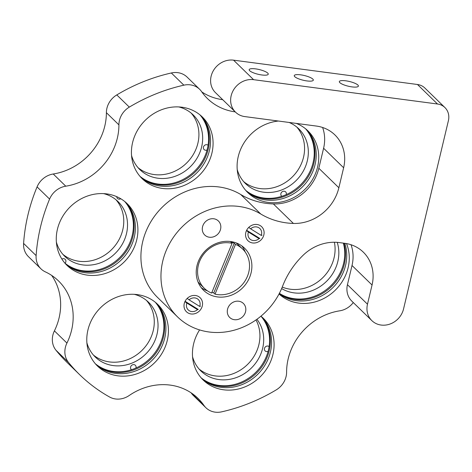 <?xml version="1.0" encoding="UTF-8"?>
<svg xmlns="http://www.w3.org/2000/svg" width="472" height="472" viewBox="0 0 472 472"><rect width="100%" height="100%" fill="white"/><g stroke="black" fill="none" stroke-linecap="round" stroke-linejoin="round"><path stroke-width="0.71" d="M351.994 86.895A9.794 2.425 13.4 0 0 358.39 86.116A9.794 2.425 13.4 0 0 345.734 80.8A9.794 2.425 13.4 0 0 339.338 81.579A9.794 2.425 13.4 0 0 351.994 86.895M306.924 80.93A9.794 2.425 13.4 0 0 313.319 80.157A9.794 2.425 13.4 0 0 300.658 74.836A9.794 2.425 13.4 0 0 294.262 75.614A9.794 2.425 13.4 0 0 306.924 80.93M261.848 74.971A9.794 2.425 13.4 0 0 268.243 74.192A9.794 2.425 13.4 0 0 255.582 68.871A9.794 2.425 13.4 0 0 249.186 69.649A9.794 2.425 13.4 0 0 261.848 74.971M195.473 295.507A9.794 8.761 -45.8 0 1 200.11 297.72A9.794 8.761 -45.8 0 1 201.267 308.552A9.794 8.761 -45.8 0 1 191.077 313.968A9.794 8.761 -45.8 0 1 186.446 311.756A9.794 8.761 -45.8 0 1 185.284 300.918A9.794 8.761 -45.8 0 1 195.473 295.507M238.749 301.23A9.794 8.761 -45.8 0 1 243.381 303.443A9.794 8.761 -45.8 0 1 244.537 314.281A9.794 8.761 -45.8 0 1 234.348 319.692A9.794 8.761 -45.8 0 1 229.716 317.479A9.794 8.761 -45.8 0 1 228.56 306.647A9.794 8.761 -45.8 0 1 238.749 301.23M257.028 224.495A9.794 8.761 -45.8 0 1 261.659 226.707A9.794 8.761 -45.8 0 1 262.821 237.54A9.794 8.761 -45.8 0 1 252.632 242.956A9.794 8.761 -45.8 0 1 248.001 240.744A9.794 8.761 -45.8 0 1 246.838 229.905A9.794 8.761 -45.8 0 1 257.028 224.495M213.757 218.772A9.794 8.761 -45.8 0 1 218.388 220.984A9.794 8.761 -45.8 0 1 219.551 231.817A9.794 8.761 -45.8 0 1 209.362 237.227A9.794 8.761 -45.8 0 1 204.724 235.015A9.794 8.761 -45.8 0 1 203.568 224.182A9.794 8.761 -45.8 0 1 213.757 218.772M217.456 296.923A29.382 26.29 134.2 0 0 248.024 280.681A29.382 26.29 134.2 0 0 244.549 248.178A29.382 26.29 134.2 0 0 230.649 241.54A29.382 26.29 134.2 0 0 200.081 257.777A29.382 26.29 134.2 0 0 203.556 290.28A29.382 26.29 134.2 0 0 217.456 296.923M245.251 252.095A29.382 26.29 134.2 0 0 241.859 245.93M372.054 285.005A39.176 35.058 -45.8 0 0 363.322 252.166A39.176 35.058 -45.8 0 0 344.79 243.31L340.259 242.714A43.088 38.562 -45.8 0 0 303.018 255.358A78.346 70.116 -45.8 0 0 282.634 286.115A66.593 59.596 -45.8 0 1 209.102 331.993A66.593 59.596 -45.8 0 1 177.602 316.948A66.593 59.596 -45.8 0 1 169.719 243.275A66.593 59.596 -45.8 0 1 239.003 206.465A66.593 59.596 -45.8 0 1 260.762 214.005A78.346 70.116 -45.8 0 0 286.356 222.867A78.346 70.116 -45.8 0 0 293.407 223.445A43.088 38.562 -45.8 0 0 338.866 187.762L343.634 167.755A39.176 35.058 -45.8 0 0 334.902 134.915A39.176 35.058 -45.8 0 0 316.37 126.059L244.791 116.59A19.588 17.529 -45.8 0 1 235.528 112.165A19.588 17.529 -45.8 0 1 233.209 90.5A19.588 17.529 -45.8 0 1 253.588 79.674L437.497 104.005A15.67 14.024 -45.8 0 1 444.907 107.545A15.67 14.024 -45.8 0 1 448.4 120.679L403.542 308.971A19.588 17.529 -45.8 0 1 381.116 325.049A19.588 17.529 -45.8 0 1 371.847 320.624A19.588 17.529 -45.8 0 1 367.481 304.204L372.054 285.005L352.018 265.494A39.176 35.058 -45.8 0 0 351.032 244.738M177.602 316.948L157.559 297.443A66.593 59.596 -45.8 0 1 149.677 223.769A66.593 59.596 -45.8 0 1 218.967 186.959A66.593 59.596 -45.8 0 1 240.72 194.493A78.346 70.116 -45.8 0 0 266.32 203.361A78.346 70.116 -45.8 0 0 273.365 203.939A43.088 38.562 -45.8 0 0 318.83 168.256L323.597 148.243A39.176 35.058 -45.8 0 0 322.612 127.487M235.528 112.165L215.492 92.66A19.588 17.529 -45.8 0 1 213.173 70.989A19.588 17.529 -45.8 0 1 233.552 60.162L417.454 84.494A15.67 14.024 -45.8 0 1 424.865 88.034L444.907 107.545M371.847 320.624L351.811 301.112A19.588 17.529 -45.8 0 1 347.445 284.693L352.018 265.494M201.237 287.654A29.382 26.29 134.2 0 0 207.491 290.882M68.493 362.413A176.28 157.76 134.2 0 0 79.797 374.815L67.272 362.62A176.28 157.76 134.2 0 1 55.967 350.224L68.493 362.413A19.588 17.529 -45.8 0 1 66.936 343.073A58.758 52.587 134.2 0 0 70.942 301.519A58.758 52.587 134.2 0 0 58.493 280.911A58.758 52.587 134.2 0 0 45.353 271.872A19.588 17.529 134.2 0 1 40.975 268.857A19.588 17.529 134.2 0 1 36.126 255.612A176.28 157.76 134.2 0 1 49.589 199.084A19.588 17.529 -45.8 0 1 65.767 186.186A58.758 52.587 134.2 0 0 118.915 124.873A19.588 17.529 134.2 0 1 129.316 107.109A176.28 157.76 134.2 0 1 183.862 85.172A19.588 17.529 -45.8 0 1 199.626 89.285A19.588 17.529 -45.8 0 1 201.597 91.621A58.758 52.587 134.2 0 0 207.509 98.618A58.758 52.587 134.2 0 0 235.245 111.888M55.967 350.224A19.588 17.529 -45.8 0 1 54.41 330.878A58.758 52.587 134.2 0 0 58.422 289.324A58.758 52.587 134.2 0 0 51.66 275.4M133.063 163.589A43.088 38.562 134.2 0 0 142.196 178.705A43.088 38.562 134.2 0 0 192.322 181.047A43.088 38.562 134.2 0 0 211.444 132.071A43.088 38.562 134.2 0 0 202.311 116.956A43.088 38.562 134.2 0 0 152.185 114.613A43.088 38.562 134.2 0 0 133.063 163.589M140.975 177.454A43.088 38.562 134.2 0 0 190.617 178.062A43.088 38.562 134.2 0 0 208.937 129.629A43.088 38.562 134.2 0 0 201.025 115.77M201.102 377.806A43.088 38.562 -45.8 0 0 268.432 350.059A43.088 38.562 -45.8 0 0 260.933 316.175A43.088 38.562 -45.8 0 1 263.329 318.299A43.088 38.562 -45.8 0 1 272.462 333.415A43.088 38.562 -45.8 0 1 253.34 382.397A43.088 38.562 -45.8 0 1 203.214 380.054A43.088 38.562 -45.8 0 1 194.08 364.939A43.088 38.562 -45.8 0 1 199.579 329.916M262.043 317.113A43.088 38.562 -45.8 0 1 269.954 330.978A43.088 38.562 -45.8 0 1 251.635 379.405A43.088 38.562 -45.8 0 1 201.992 378.804M57.897 250.284A43.088 38.562 134.2 0 0 67.024 265.4A43.088 38.562 134.2 0 0 117.15 267.742A43.088 38.562 134.2 0 0 136.272 218.76A43.088 38.562 134.2 0 0 127.139 203.644A43.088 38.562 134.2 0 0 77.013 201.302A43.088 38.562 134.2 0 0 57.897 250.284M65.803 264.149A43.088 38.562 134.2 0 0 115.451 264.751A43.088 38.562 134.2 0 0 133.771 216.323A43.088 38.562 134.2 0 0 125.859 202.458M88.411 350.979A43.088 38.562 134.2 0 0 97.539 366.095A43.088 38.562 134.2 0 0 147.665 368.437A43.088 38.562 134.2 0 0 166.787 319.456A43.088 38.562 134.2 0 0 157.654 304.34A43.088 38.562 134.2 0 0 107.527 301.997A43.088 38.562 134.2 0 0 88.411 350.979M96.317 364.844A43.088 38.562 134.2 0 0 145.966 365.446A43.088 38.562 134.2 0 0 164.285 317.019A43.088 38.562 134.2 0 0 156.374 303.154M346.519 243.587A43.088 38.562 -45.8 0 1 347.628 246.726A43.088 38.562 -45.8 0 1 328.925 295.419A43.088 38.562 -45.8 0 1 279.04 293.985M344.814 243.316A43.088 38.562 -45.8 0 1 345.126 244.284A43.088 38.562 -45.8 0 1 327.969 291.867A43.088 38.562 -45.8 0 1 279.17 293.749M296.286 123.404A43.088 38.562 -45.8 0 1 307.98 130.915A43.088 38.562 -45.8 0 1 317.113 146.031A43.088 38.562 -45.8 0 1 297.991 195.007A43.088 38.562 -45.8 0 1 247.865 192.665A43.088 38.562 -45.8 0 1 238.732 177.555A43.088 38.562 -45.8 0 1 278.415 121.038M306.7 129.729A43.088 38.562 -45.8 0 1 314.606 143.588A43.088 38.562 -45.8 0 1 296.286 192.021A43.088 38.562 -45.8 0 1 246.644 191.414M353.28 302.546A19.588 17.529 -45.8 0 1 339.757 310.818A58.758 52.587 134.2 0 0 286.604 372.137A19.588 17.529 134.2 0 1 276.208 389.896A176.28 157.76 134.2 0 1 221.663 411.838A19.588 17.529 -45.8 0 1 205.898 407.725L193.373 395.53A19.588 17.529 -45.8 0 1 191.402 393.194A58.758 52.587 134.2 0 0 191.178 392.875M199.626 89.285L187.101 77.089A19.588 17.529 -45.8 0 0 171.336 72.977A176.28 157.76 134.2 0 0 116.79 94.919A19.588 17.529 134.2 0 0 106.395 112.678A58.758 52.587 134.2 0 1 53.242 173.997A19.588 17.529 -45.8 0 0 37.07 186.888A176.28 157.76 134.2 0 0 23.6 243.416A19.588 17.529 134.2 0 0 28.45 256.662L40.975 268.857M201.821 91.94A58.758 52.587 134.2 0 0 222.719 99.698M205.898 407.725A19.588 17.529 -45.8 0 1 203.928 405.389A58.758 52.587 134.2 0 0 198.01 398.386A58.758 52.587 134.2 0 0 129.198 395.501A19.588 17.529 134.2 0 1 109.569 397.005A176.28 157.76 134.2 0 1 79.797 374.815M268.114 351.327A2.938 2.631 -45.8 0 1 265.128 350.92A2.938 2.631 -45.8 0 1 264.467 348.46A2.938 2.631 -45.8 0 1 266.403 346.236A2.938 2.631 -45.8 0 1 269.111 346.607M256.915 319.284A38.197 34.179 -45.8 0 1 262.668 348.218A38.197 34.179 -45.8 0 1 236.537 377.5A38.197 34.179 -45.8 0 1 200.865 370.933A38.197 34.179 -45.8 0 1 192.564 356.808M255.989 319.939A38.197 34.179 -45.8 0 1 258.91 344.56A38.197 34.179 -45.8 0 1 199.066 369.027M265.453 346.832A2.938 2.631 -45.8 0 1 265.14 347.144M261.335 316.505A43.088 38.562 -45.8 0 1 269.188 350.79A43.088 38.562 -45.8 0 1 201.455 378.214M204.423 288.392A27.423 24.538 -45.8 0 1 199.68 261.163A27.423 24.538 -45.8 0 1 232.077 243.334L211.615 293.071A27.423 24.538 -45.8 0 1 204.423 288.392L200.04 284.126A27.423 24.538 -45.8 0 1 197.957 281.784M232.077 243.334L230.826 242.112A27.423 24.538 -45.8 0 1 234.236 243.198L235.487 244.413A27.423 24.538 -45.8 0 1 242.679 249.092A27.423 24.538 -45.8 0 1 247.422 276.327A27.423 24.538 -45.8 0 1 215.025 294.15L213.769 292.935A27.423 24.538 -45.8 0 1 211.887 292.404M235.487 244.413L215.025 294.15M235.9 242.809A27.423 24.538 -45.8 0 1 238.295 244.826L242.679 249.092M234.236 243.198L213.769 292.935M343.351 243.121A43.088 38.562 -45.8 0 1 326.801 289.271A43.088 38.562 -45.8 0 1 279.383 293.336M343.911 243.198A43.088 38.562 -45.8 0 1 327.409 290.121A43.088 38.562 -45.8 0 1 279.288 293.513M306.033 129.157A43.088 38.562 -45.8 0 1 285.619 195.927A43.088 38.562 -45.8 0 1 246.059 190.765M305.626 128.821A43.088 38.562 -45.8 0 1 284.87 195.196A43.088 38.562 -45.8 0 1 245.711 190.369M200.411 115.239A43.088 38.562 -45.8 0 1 208.152 149.4A43.088 38.562 -45.8 0 1 140.331 176.746M199.992 114.897A43.088 38.562 -45.8 0 1 207.403 148.668A43.088 38.562 -45.8 0 1 139.995 176.357M125.192 201.886A43.088 38.562 -45.8 0 1 120.956 257.765A43.088 38.562 -45.8 0 1 65.219 263.5M124.785 201.556A43.088 38.562 -45.8 0 1 120.207 257.033A43.088 38.562 -45.8 0 1 64.87 263.099M155.707 302.582A43.088 38.562 -45.8 0 1 135.293 369.352A43.088 38.562 -45.8 0 1 95.733 364.189M155.3 302.251A43.088 38.562 -45.8 0 1 134.544 368.62A43.088 38.562 -45.8 0 1 95.385 363.794M334.394 242.248A38.197 34.179 -45.8 0 1 320.641 279.648A38.197 34.179 -45.8 0 1 282.25 287.094M337.22 242.36A38.197 34.179 -45.8 0 1 323.851 283.76A38.197 34.179 -45.8 0 1 281.637 288.569M281.79 196.305A2.938 2.631 -45.8 0 1 281.548 196.104A2.938 2.631 -45.8 0 1 282.817 191.42A2.938 2.631 -45.8 0 1 285.648 191.892A2.938 2.631 -45.8 0 1 286.227 194.623M289.112 122.454A38.197 34.179 -45.8 0 1 298.788 128.832A38.197 34.179 -45.8 0 1 282.297 189.703A38.197 34.179 -45.8 0 1 245.505 183.567A38.197 34.179 -45.8 0 1 237.221 169.531M296.829 127.086A38.197 34.179 -45.8 0 1 278.539 186.045A38.197 34.179 -45.8 0 1 243.705 181.661M281.878 192.01A2.938 2.631 -45.8 0 1 281.566 192.328M204.435 145.482A2.938 2.631 -45.8 0 1 204.122 145.801M207.066 149.99A2.938 2.631 -45.8 0 1 204.11 149.577A2.938 2.631 -45.8 0 1 203.45 147.111A2.938 2.631 -45.8 0 1 208.075 145.246M178.794 106.932A38.197 34.179 -45.8 0 1 193.131 114.855A38.197 34.179 -45.8 0 1 201.65 146.875A38.197 34.179 -45.8 0 1 175.519 176.156A38.197 34.179 -45.8 0 1 139.848 169.59A38.197 34.179 -45.8 0 1 131.546 155.465M191.178 113.109A38.197 34.179 -45.8 0 1 197.892 143.217A38.197 34.179 -45.8 0 1 138.048 167.678M61.92 259.098A2.938 2.631 -45.8 0 1 65.059 259.246A2.938 2.631 -45.8 0 1 65.183 259.358A2.938 2.631 -45.8 0 1 65.059 263.252M120.755 198.742A2.938 2.631 -45.8 0 1 117.634 198.588A2.938 2.631 -45.8 0 1 117.51 198.476A2.938 2.631 -45.8 0 1 116.773 196.688M103.633 193.626A38.197 34.179 -45.8 0 1 116.354 200.069A38.197 34.179 -45.8 0 1 117.988 201.55A38.197 34.179 -45.8 0 1 116.684 251.865A38.197 34.179 -45.8 0 1 66.34 257.765A38.197 34.179 -45.8 0 1 64.705 256.284A38.197 34.179 -45.8 0 1 56.369 242.047M116.029 199.803A38.197 34.179 -45.8 0 1 112.082 249.104A38.197 34.179 -45.8 0 1 62.906 254.373M131.582 365.399A2.938 2.631 -45.8 0 1 131.275 365.712M131.523 369.712A2.938 2.631 -45.8 0 1 131.257 369.487A2.938 2.631 -45.8 0 1 132.526 364.809A2.938 2.631 -45.8 0 1 135.358 365.281A2.938 2.631 -45.8 0 1 135.924 368.042M134.255 294.322A38.197 34.179 -45.8 0 1 148.497 302.222A38.197 34.179 -45.8 0 1 132.007 363.092A38.197 34.179 -45.8 0 1 95.214 356.956A38.197 34.179 -45.8 0 1 86.883 342.743M146.538 300.475A38.197 34.179 -45.8 0 1 128.248 359.434A38.197 34.179 -45.8 0 1 93.415 355.044M248.762 227.404L250.608 228.814A7.228 6.466 -45.8 0 1 258.88 227.769A7.228 6.466 -45.8 0 1 261.246 235.404L262.025 235.227M250.608 228.814L261.246 235.404M246.644 230.283L259.83 238.454L259.051 238.631A7.228 6.466 -45.8 0 1 250.779 239.682A7.228 6.466 -45.8 0 1 248.414 232.041L246.496 230.578M259.051 238.631L248.414 232.041M187.207 298.416L189.054 299.826A7.228 6.466 -45.8 0 1 197.325 298.782A7.228 6.466 -45.8 0 1 199.691 306.416L200.47 306.239M189.054 299.826L199.691 306.416M185.089 301.295L198.281 309.467L197.497 309.644A7.228 6.466 -45.8 0 1 189.231 310.694A7.228 6.466 -45.8 0 1 186.859 303.053L184.941 301.59M197.497 309.644L186.859 303.053M260.762 214.005L240.72 194.493M253.588 79.674L233.552 60.162M437.497 104.005L417.454 84.494M343.634 167.755L323.597 148.243M338.866 187.762L318.83 168.256M293.407 223.445L273.365 203.939M367.481 304.204L347.445 284.693M191.402 393.194L203.928 405.389M54.41 330.878L66.936 343.073M23.6 243.416L36.126 255.612M37.07 186.888L49.589 199.084M53.242 173.997L65.767 186.186M106.395 112.678L118.915 124.873M116.79 94.919L129.316 107.109M171.336 72.977L183.862 85.172"/></g></svg>
